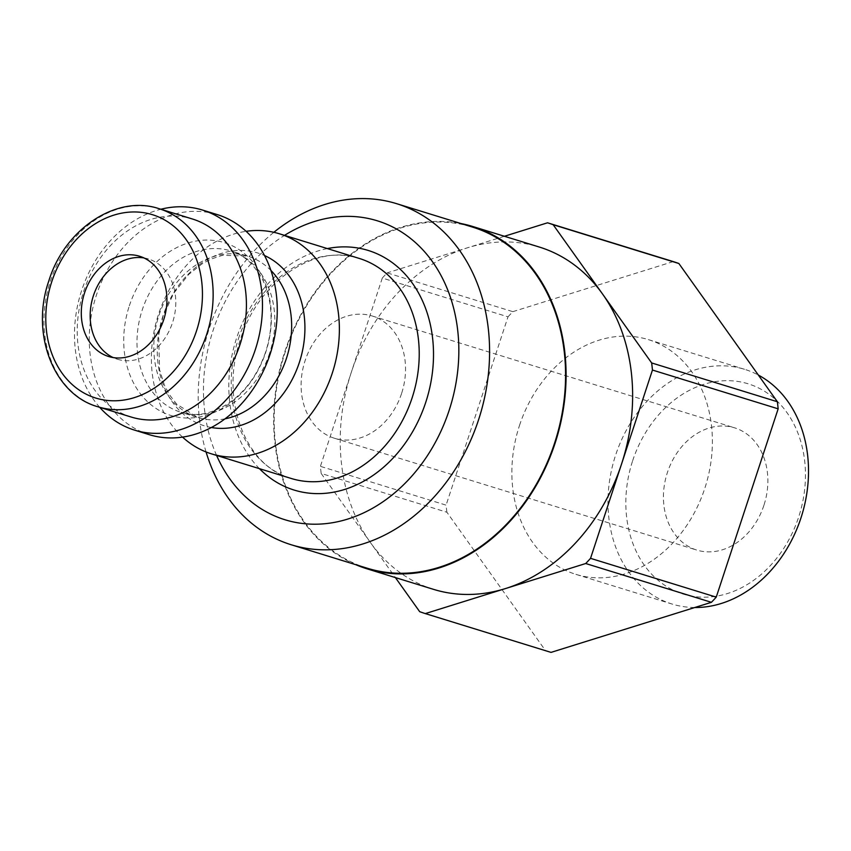<?xml version="1.0" encoding="UTF-8"?>
<svg xmlns="http://www.w3.org/2000/svg" width="851" height="851" viewBox="0 0 851 851"><rect width="100%" height="100%" fill="white"/><g stroke="black" fill="none" stroke-linecap="round" stroke-linejoin="round"><path stroke-width="0.64" stroke-dasharray="4.25 3.19" d="M131.256 417.054A103.641 82.547 107.2 0 1 83.664 291.404A103.641 82.547 107.2 0 1 192.379 218.984M99.705 407.321A115.162 91.717 107.2 0 1 81.643 290.499A115.162 91.717 107.2 0 1 160.839 209.25M149.297 434.68A115.162 91.717 107.2 0 1 96.429 295.063A115.162 91.717 107.2 0 1 217.218 214.59M182.561 437.116A115.162 91.717 107.2 0 1 158.541 314.232A115.162 91.717 107.2 0 1 246.077 231.323M216.601 455.445A156.446 124.597 107.2 0 1 213.186 330.103A156.446 124.597 107.2 0 1 284.521 235.365M206.07 451.966A178.497 142.16 107.2 0 1 209.293 328.38A178.497 142.16 107.2 0 1 273.862 232.302M367.238 568.223A178.497 142.16 107.2 0 1 285.287 351.825A178.497 142.16 107.2 0 1 472.518 227.1M355.729 564.67A179.136 142.67 107.2 0 1 284.798 351.665A179.136 142.67 107.2 0 1 461.008 223.547M433.595 589.371A179.136 142.67 107.2 0 1 370.44 542.566A179.136 142.67 107.2 0 1 351.346 372.195A179.136 142.67 107.2 0 1 467.337 247.832A179.136 142.67 107.2 0 1 539.247 247.024M519.504 425.447A122.842 97.833 107.2 0 1 648.345 339.613A122.842 97.833 107.2 0 1 704.745 488.527A122.842 97.833 107.2 0 1 575.904 574.361A122.842 97.833 107.2 0 1 519.504 425.447M694.735 607.518A122.842 97.833 107.2 0 1 672.024 604.029A122.842 97.833 107.2 0 1 615.624 455.115A122.842 97.833 107.2 0 1 744.476 369.281A122.842 97.833 107.2 0 1 758.369 375.078M632.676 460.678A110.045 87.642 107.2 0 1 750.008 384.407A110.045 87.642 107.2 0 1 798.621 517.185A110.045 87.642 107.2 0 1 681.279 593.466A110.045 87.642 107.2 0 1 632.676 460.678M763.89 505.366A63.974 50.954 107.2 0 1 696.778 550.065A63.974 50.954 107.2 0 1 667.407 472.507A63.974 50.954 107.2 0 1 734.509 427.798A63.974 50.954 107.2 0 1 763.89 505.366M401.566 393.545A63.974 50.954 107.2 0 1 334.464 438.254A63.974 50.954 107.2 0 1 305.084 360.696A63.974 50.954 107.2 0 1 372.195 315.987A63.974 50.954 107.2 0 1 401.566 393.545M143.915 257.927A52.464 41.784 107.2 0 1 148.457 258.991A52.464 41.784 107.2 0 1 172.54 322.593A52.464 41.784 107.2 0 1 117.512 359.25A52.464 41.784 107.2 0 1 113.172 357.569M551.012 652.387A204.729 163.052 107.2 0 1 545.385 650.472L419.681 611.678M446.892 512.238A204.729 163.052 107.2 0 1 446.094 505.143L320.401 466.348A204.729 163.052 107.2 0 0 321.189 473.454L446.892 512.238L545.385 650.472M508.004 316.849A204.729 163.052 107.2 0 1 512.845 311.657L387.141 272.873A204.729 163.052 107.2 0 0 382.301 278.054L508.004 316.849L446.094 505.143M673.237 261.587L512.845 311.657M504.398 236.27L387.141 272.873M321.189 473.454L395.385 577.574M382.301 278.054L320.401 466.348M97.982 406.789A103.641 82.547 107.2 0 1 50.39 281.138A103.641 82.547 107.2 0 1 159.105 208.708M129.341 305.817A90.451 72.037 107.2 0 1 225.792 243.131A90.451 72.037 107.2 0 1 265.746 352.261A90.451 72.037 107.2 0 1 169.296 414.958A90.451 72.037 107.2 0 1 129.341 305.817M269.586 353.303A84.451 67.261 107.2 0 1 181.008 412.32A84.451 67.261 107.2 0 1 142.234 309.945A84.451 67.261 107.2 0 1 230.812 250.928A84.451 67.261 107.2 0 1 269.586 353.303M225.068 418.82A84.451 67.261 107.2 0 1 197.826 417.511A84.451 67.261 107.2 0 1 159.052 315.136A84.451 67.261 107.2 0 1 247.63 256.119A84.451 67.261 107.2 0 1 270.873 270.395M211.399 427.51A90.451 72.037 107.2 0 1 162.892 316.168A90.451 72.037 107.2 0 1 264.48 255.513M238.397 338.879A115.162 91.717 107.2 0 1 359.186 258.406C316.508 243.173 258.672 280.149 240.407 339.453C219.175 399.853 245.971 466.795 291.276 478.485A115.162 91.717 107.2 0 1 238.397 338.879M259.427 468.656A125.395 99.865 107.2 0 1 236.599 338.081A125.395 99.865 107.2 0 1 327.348 248.577M265.576 352.165C257.406 375.546 244.503 392.96 226.855 404.406C205.048 416.926 193.198 415.405 181.008 412.32L197.826 417.511L176.7 404.151L169.275 394.492L164.413 385.152L159.552 369.642L158.648 335.081L163.062 316.264L173.615 293.404L188.528 274.586L201.793 264.023L211.005 259.076L222.536 255.279L247.63 256.119L230.812 250.928C238.652 253.321 245.726 257.8 252.013 264.374L259.406 274.011C265.012 283.011 268.65 293.691 270.299 306.052C272.171 321.221 270.597 336.592 265.576 352.165M648.345 339.613L744.476 369.281M334.464 438.254L696.778 550.065M108.641 356.505L117.512 359.25M139.575 256.247L148.457 258.991M372.195 315.987L734.509 427.798M575.904 574.361L672.024 604.029"/><path stroke-width="1.28" d="M159.105 208.708L192.379 218.984A103.641 82.547 107.2 0 1 239.971 344.634A103.641 82.547 107.2 0 1 131.256 417.054L97.982 406.789A103.641 82.547 107.2 0 0 206.697 334.358A103.641 82.547 107.2 0 0 159.105 208.708C116.938 194.326 64.836 228.674 48.89 280.713C30.21 333.624 53.656 394.619 97.982 406.789M160.839 209.25A115.162 91.717 107.2 0 1 202.432 210.027A115.162 91.717 107.2 0 1 255.311 349.644A115.162 91.717 107.2 0 1 134.511 430.106A115.162 91.717 107.2 0 1 99.705 407.321M202.432 210.027L217.218 214.59A115.162 91.717 107.2 0 1 270.097 354.207A115.162 91.717 107.2 0 1 149.297 434.68L134.511 430.106M246.077 231.323A115.162 91.717 107.2 0 1 279.33 233.759A115.162 91.717 107.2 0 1 332.209 373.376A115.162 91.717 107.2 0 1 211.41 453.838A115.162 91.717 107.2 0 1 182.561 437.116M284.521 235.365A156.446 124.597 107.2 0 1 422.277 249.247A156.446 124.597 107.2 0 1 449.115 410.448A156.446 124.597 107.2 0 1 335.294 522.216A156.446 124.597 107.2 0 1 216.601 455.445M273.862 232.302A178.497 142.16 107.2 0 1 396.523 203.644A178.497 142.16 107.2 0 1 478.485 420.032A178.497 142.16 107.2 0 1 291.255 544.768A178.497 142.16 107.2 0 1 206.07 451.966M396.523 203.644L472.518 227.1A178.497 142.16 107.2 0 1 554.469 443.488A178.497 142.16 107.2 0 1 367.238 568.223L291.255 544.768M461.008 223.547A179.136 142.67 107.2 0 1 472.699 226.483A179.136 142.67 107.2 0 1 554.948 443.648A179.136 142.67 107.2 0 1 367.047 568.83A179.136 142.67 107.2 0 1 355.729 564.67M472.699 226.483L539.247 247.024A179.136 142.67 107.2 0 1 602.412 293.829A179.136 142.67 107.2 0 1 621.496 464.189L652.451 370.047A204.729 163.052 107.2 0 0 651.653 362.941L777.357 401.736L678.875 263.512L553.171 224.717A204.729 163.052 107.2 0 0 547.533 222.802L673.237 261.587A204.729 163.052 107.2 0 1 678.875 263.512M758.369 375.078A122.842 97.833 107.2 0 1 800.876 518.195A122.842 97.833 107.2 0 1 694.735 607.518M113.172 357.569A52.464 41.784 107.2 0 1 93.429 295.648A52.464 41.784 107.2 0 1 143.915 257.927M163.669 319.848A52.464 41.784 107.2 0 1 108.641 356.505A52.464 41.784 107.2 0 1 84.547 292.914A52.464 41.784 107.2 0 1 139.575 256.247A52.464 41.784 107.2 0 1 163.669 319.848M777.357 401.736A204.729 163.052 107.2 0 1 778.154 408.831L652.451 370.047M716.244 597.136A204.729 163.052 107.2 0 1 711.415 602.317L585.711 563.522A204.729 163.052 107.2 0 0 590.541 558.341L716.244 597.136L778.154 408.831M395.385 577.574L419.681 611.678A204.729 163.052 107.2 0 0 425.309 613.592L551.012 652.387L711.415 602.317M651.653 362.941L553.171 224.717M547.533 222.802L504.398 236.27M590.541 558.341L621.496 464.189A179.136 142.67 107.2 0 1 505.515 588.552L585.711 563.522M425.309 613.592L505.515 588.552A179.136 142.67 107.2 0 1 433.595 589.371L367.047 568.83M51.751 281.734A95.972 76.43 107.2 0 1 154.084 215.218A95.972 76.43 107.2 0 1 196.475 331.018A95.972 76.43 107.2 0 1 94.142 397.534A95.972 76.43 107.2 0 1 51.751 281.734M270.873 270.395A84.451 67.261 107.2 0 1 286.404 358.494A84.451 67.261 107.2 0 1 225.068 418.82M264.48 255.513A90.451 72.037 107.2 0 1 299.297 362.622A90.451 72.037 107.2 0 1 211.399 427.51M279.33 233.759L359.186 258.406A115.162 91.717 107.2 0 1 412.065 398.013A115.162 91.717 107.2 0 1 291.276 478.485L211.41 453.838M327.348 248.577A125.395 99.865 107.2 0 1 425.702 402.47A125.395 99.865 107.2 0 1 259.427 468.656"/></g></svg>
